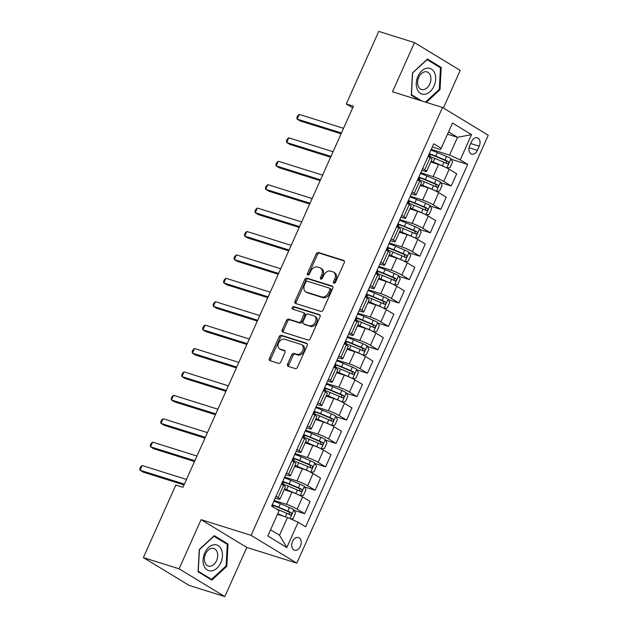 <?xml version="1.0" encoding="UTF-8"?>
<svg xmlns="http://www.w3.org/2000/svg" width="628" height="628" viewBox="0 0 628 628"><rect width="100%" height="100%" fill="white"/><g stroke="black" fill="none" stroke-linecap="round" stroke-linejoin="round"><path stroke-width="0.94" d="M333.955 283.204A1.421 1.013 -58.7 0 0 335.509 282.231L344.246 262.7A2.025 1.452 -58.7 0 0 343.893 260.526A2.025 1.452 -58.7 0 0 343.665 260.424L318.412 252.503A2.025 1.452 -58.7 0 0 316.19 253.9L307.453 273.431A1.421 1.013 -58.7 0 0 307.696 274.946A1.421 1.013 -58.7 0 0 307.861 275.025A1.421 1.013 -58.7 0 0 309.416 274.044L310.546 271.516A6.492 4.639 -58.7 0 1 317.666 267.041L319.77 267.701A6.492 4.639 -58.7 0 1 320.508 268.038A6.492 4.639 -58.7 0 1 321.63 274.993L320.5 277.521A1.421 1.013 -58.7 0 0 320.743 279.044A1.421 1.013 -58.7 0 0 320.908 279.115A1.421 1.013 -58.7 0 0 322.462 278.133L323.593 275.606A6.492 4.639 -58.7 0 1 330.713 271.139L332.816 271.798A6.492 4.639 -58.7 0 1 333.554 272.128A6.492 4.639 -58.7 0 1 334.677 279.083L333.546 281.611A1.421 1.013 -58.7 0 0 333.79 283.134A1.421 1.013 -58.7 0 0 333.955 283.204M300.443 546.274A6.618 4.561 107.4 0 0 298.465 537.568A6.618 4.561 107.4 0 0 292.53 541.469A6.618 4.561 107.4 0 0 294.508 550.183A6.618 4.561 107.4 0 0 300.443 546.274M287.608 364.091A2.025 1.452 -58.7 0 0 287.962 366.265A2.025 1.452 -58.7 0 0 288.189 366.375L295.278 368.597A2.025 1.452 -58.7 0 0 297.499 367.199L307.202 345.51A2.025 1.452 -58.7 0 0 306.856 343.335A2.025 1.452 -58.7 0 0 306.621 343.226L281.375 335.305A2.025 1.452 -58.7 0 0 279.146 336.702L269.443 358.392A2.025 1.452 -58.7 0 0 269.797 360.566A2.025 1.452 -58.7 0 0 270.024 360.676L278.581 363.361A2.025 1.452 -58.7 0 0 280.81 361.956L284.963 352.677A2.025 1.452 -58.7 0 0 284.61 350.502A2.025 1.452 -58.7 0 0 284.382 350.4L280.135 349.066A5.424 3.878 -58.7 0 1 279.515 348.791A5.424 3.878 -58.7 0 1 278.793 342.55A5.424 3.878 -58.7 0 1 284.539 339.23L301.157 344.45A5.424 3.878 -58.7 0 1 301.778 344.725A5.424 3.878 -58.7 0 1 302.508 350.966A5.424 3.878 -58.7 0 1 296.761 354.286L293.99 353.415A2.025 1.452 -58.7 0 0 291.761 354.812L287.608 364.091L288.849 364.844A2.025 1.452 -58.7 0 0 288.778 366.556M201.078 519.662L179.09 568.819L143.365 557.609L189.091 585.39L224.816 596.6L246.804 547.443L296.824 563.135L251.098 535.354L201.078 519.662L246.804 547.443M443.384 107.992L460.206 70.391L414.48 42.61L392.492 91.767L442.512 107.459L251.098 535.354M414.48 42.61L378.747 31.4L346.287 103.965L352.693 107.859M143.365 557.609L175.824 485.044L182.968 487.289L353.431 106.203L346.287 103.965M320.845 311.425A2.025 1.452 -58.7 0 0 323.075 310.028L332.777 288.338A2.025 1.452 -58.7 0 0 332.424 286.164A2.025 1.452 -58.7 0 0 332.196 286.062L306.943 278.141A2.025 1.452 -58.7 0 0 304.721 279.539L295.019 301.228A2.025 1.452 -58.7 0 0 295.364 303.403A2.025 1.452 -58.7 0 0 295.6 303.505L320.845 311.425M319.99 316.92L310.287 338.618A2.025 1.452 -58.7 0 1 308.065 340.015L282.812 332.094A2.025 1.452 -58.7 0 1 282.584 331.984A2.025 1.452 -58.7 0 1 282.231 329.81L286.384 320.531A2.025 1.452 -58.7 0 1 288.605 319.134L298.849 322.345A2.025 1.452 -58.7 0 0 301.071 320.947L303.826 314.785A2.025 1.452 -58.7 0 0 303.481 312.618A2.025 1.452 -58.7 0 0 303.245 312.509L292.585 309.164A1.421 1.013 -58.7 0 1 292.428 309.094A1.421 1.013 -58.7 0 1 292.232 307.461A1.421 1.013 -58.7 0 1 293.739 306.59L319.409 314.644A2.025 1.452 -58.7 0 1 319.644 314.754A2.025 1.452 -58.7 0 1 319.99 316.92M471.581 141.551L469.736 145.672A6.406 4.412 107.4 0 0 471.652 154.111A6.406 4.412 107.4 0 0 477.398 150.328L479.243 146.206A6.406 4.412 107.4 0 0 477.327 137.768A6.406 4.412 107.4 0 0 471.581 141.551M296.824 563.135L488.239 135.24L442.512 107.459M432.292 146.999L440.424 149.55L441.194 148.334L433.72 143.796L271.634 506.152L279.107 510.69L267.803 535.974L286.831 547.538L279.523 535.252L287.483 517.456L277.482 514.324M441.194 148.334L452.505 123.057L471.542 134.62L460.23 159.897L449.57 155.1L431.232 149.354M451.281 159.292L467.703 164.442L460.23 159.897M467.703 164.442L305.616 526.798L298.143 522.253L286.831 547.538M179.09 568.819L224.816 596.6M447.529 134.18L457.529 137.312L448.565 131.864M449.57 155.1L457.529 137.312L471.542 134.62M294.218 510.407L304.643 513.68L297.162 509.135A8.266 1.005 -155.9 0 0 286.501 504.339L274.169 500.469M304.643 513.68L310.083 501.505L302.61 496.968A8.266 1.005 -155.9 0 0 291.949 492.171L284.178 489.73M304.69 486.998L315.115 490.272L307.634 485.727A8.266 1.005 -155.9 0 0 296.973 480.93L284.641 477.06M315.115 490.272L320.555 478.096L313.082 473.559A8.266 1.005 -155.9 0 0 302.421 468.763L294.65 466.321M315.154 463.59L325.579 466.863L318.106 462.318A8.266 1.005 -155.9 0 0 307.445 457.522L295.113 453.651M325.579 466.863L331.027 454.688L323.553 450.15A8.266 1.005 -155.9 0 0 312.893 445.354L305.122 442.913M325.626 440.181L336.051 443.454L328.577 438.909A8.266 1.005 -155.9 0 0 317.917 434.113L305.585 430.251M336.051 443.454L341.499 431.279L334.018 426.742A8.266 1.005 -155.9 0 0 323.357 421.945L315.594 419.504M336.098 416.78L346.523 420.046L339.049 415.508A8.266 1.005 -155.9 0 0 328.389 410.704L316.057 406.842M346.523 420.046L351.97 407.878L344.489 403.333A8.266 1.005 -155.9 0 0 333.829 398.537L326.058 396.095M346.57 393.371L356.994 396.637L349.521 392.1A8.266 1.005 -155.9 0 0 338.861 387.303L326.529 383.433M356.994 396.637L362.442 384.469L354.961 379.924A8.266 1.005 -155.9 0 0 344.301 375.128L336.529 372.687M357.042 369.963L367.466 373.228L359.985 368.691A8.266 1.005 -155.9 0 0 349.325 363.895L337.001 360.025M367.466 373.228L372.914 361.061L365.433 356.516A8.266 1.005 -155.9 0 0 354.773 351.719L347.001 349.286M367.513 346.554L377.938 349.82L370.457 345.282A8.266 1.005 -155.9 0 0 359.797 340.486L347.465 336.616M377.938 349.82L383.378 337.652L375.905 333.107A8.266 1.005 -155.9 0 0 365.245 328.311L357.473 325.877M377.985 323.145L388.41 326.419L380.929 321.874A8.266 1.005 -155.9 0 0 370.269 317.077L357.936 313.207M388.41 326.419L393.85 314.243L386.377 309.698A8.266 1.005 -155.9 0 0 375.717 304.902L367.945 302.468M388.457 299.737L398.882 303.01L391.401 298.465A8.266 1.005 -155.9 0 0 380.741 293.669L368.408 289.798M398.882 303.01L404.322 290.835L396.849 286.289A8.266 1.005 -155.9 0 0 386.189 281.493L378.417 279.06M398.921 276.328L409.346 279.601L401.873 275.056A8.266 1.005 -155.9 0 0 391.213 270.26L378.88 266.39M409.346 279.601L414.794 267.426L407.321 262.881A8.266 1.005 -155.9 0 0 396.661 258.084L388.889 255.651M409.393 252.919L419.818 256.193L412.345 251.647A8.266 1.005 -155.9 0 0 401.685 246.851L389.352 242.981M419.818 256.193L425.266 244.017L417.785 239.48A8.266 1.005 -155.9 0 0 407.125 234.684L399.361 232.242M419.865 229.51L430.29 232.784L422.817 228.239A8.266 1.005 -155.9 0 0 412.156 223.442L399.824 219.572M430.29 232.784L435.738 220.609L428.257 216.071A8.266 1.005 -155.9 0 0 417.596 211.275L409.825 208.834M430.337 206.102L440.762 209.375L433.289 204.83A8.266 1.005 -155.9 0 0 422.628 200.034L410.296 196.172M440.762 209.375L446.21 197.2L438.729 192.663A8.266 1.005 -155.9 0 0 428.068 187.866L420.297 185.425M440.809 182.701L451.234 185.967L443.753 181.421A8.266 1.005 -155.9 0 0 433.092 176.625L420.76 172.763M451.234 185.967L456.674 173.799L449.201 169.254A8.266 1.005 -155.9 0 0 438.54 164.458L430.769 162.016M270.558 529.804L279.523 535.252M421.82 170.4L423.947 171.075A8.266 1.005 -155.9 0 0 426.553 171.444A8.266 1.005 -155.9 0 0 424.724 169.866L422.628 168.587M411.348 193.809L413.483 194.484A8.266 1.005 -155.9 0 0 416.081 194.853A8.266 1.005 -155.9 0 0 414.252 193.267L412.156 191.995M400.876 217.217L403.011 217.885A8.266 1.005 -155.9 0 0 405.61 218.261A8.266 1.005 -155.9 0 0 403.78 216.676L401.685 215.404M390.404 240.626L392.539 241.293A8.266 1.005 -155.9 0 0 395.138 241.67A8.266 1.005 -155.9 0 0 393.309 240.084L391.22 238.813M379.932 264.035L382.067 264.702A8.266 1.005 -155.9 0 0 384.674 265.079A8.266 1.005 -155.9 0 0 382.837 263.493L380.749 262.221M369.46 287.443L371.595 288.111A8.266 1.005 -155.9 0 0 374.202 288.488A8.266 1.005 -155.9 0 0 372.373 286.902L370.277 285.63M358.996 310.852L361.124 311.519A8.266 1.005 -155.9 0 0 363.73 311.896A8.266 1.005 -155.9 0 0 361.901 310.311L359.805 309.039M348.524 334.261L350.652 334.928A8.266 1.005 -155.9 0 0 353.258 335.297A8.266 1.005 -155.9 0 0 351.429 333.719L349.333 332.447M338.052 357.67L340.18 358.337A8.266 1.005 -155.9 0 0 342.786 358.706A8.266 1.005 -155.9 0 0 340.957 357.128L338.861 355.856M327.581 381.078L329.716 381.746A8.266 1.005 -155.9 0 0 332.314 382.114A8.266 1.005 -155.9 0 0 330.485 380.537L328.389 379.265M317.109 404.479L319.244 405.154A8.266 1.005 -155.9 0 0 321.842 405.523A8.266 1.005 -155.9 0 0 320.013 403.945L317.917 402.666M306.637 427.888L308.772 428.563A8.266 1.005 -155.9 0 0 311.37 428.932A8.266 1.005 -155.9 0 0 309.541 427.346L307.453 426.074M296.165 451.296L298.3 451.972A8.266 1.005 -155.9 0 0 300.906 452.341A8.266 1.005 -155.9 0 0 299.077 450.755L296.981 449.483M285.693 474.705L287.828 475.372A8.266 1.005 -155.9 0 0 290.434 475.749A8.266 1.005 -155.9 0 0 288.605 474.164L286.509 472.892M275.229 498.114L277.356 498.781A8.266 1.005 -155.9 0 0 279.962 499.158A8.266 1.005 -155.9 0 0 278.133 497.572L276.037 496.301M426.553 171.444L432.001 159.269A8.266 1.005 -155.9 0 0 430.172 157.691L428.076 156.419M416.081 194.853L421.529 182.677A8.266 1.005 -155.9 0 0 419.7 181.1L417.604 179.828M405.61 218.261L411.057 206.086A8.266 1.005 -155.9 0 0 409.228 204.508L407.132 203.236M395.138 241.67L400.586 229.495A8.266 1.005 -155.9 0 0 398.756 227.917L396.661 226.645M384.674 265.079L390.114 252.903A8.266 1.005 -155.9 0 0 388.285 251.326L386.189 250.046M374.202 288.488L379.642 276.312A8.266 1.005 -155.9 0 0 377.813 274.726L375.717 273.455M363.73 311.896L369.17 299.721A8.266 1.005 -155.9 0 0 367.341 298.135L365.253 296.863M353.258 335.297L358.706 323.13A8.266 1.005 -155.9 0 0 356.869 321.544L354.781 320.272M342.786 358.706L348.234 346.538A8.266 1.005 -155.9 0 0 346.405 344.953L344.309 343.681M332.314 382.114L337.762 369.947A8.266 1.005 -155.9 0 0 335.933 368.361L333.837 367.09M321.842 405.523L327.29 393.356A8.266 1.005 -155.9 0 0 325.461 391.77L323.365 390.498M311.37 428.932L316.818 416.757A8.266 1.005 -155.9 0 0 314.989 415.179L312.893 413.907M300.906 452.341L306.346 440.165A8.266 1.005 -155.9 0 0 304.517 438.587L302.421 437.316M290.434 475.749L295.874 463.574A8.266 1.005 -155.9 0 0 294.045 461.996L291.949 460.724M279.962 499.158L285.402 486.983A8.266 1.005 -155.9 0 0 283.573 485.405L281.485 484.125M287.483 517.456L298.143 522.253M426.318 102.38L440.008 89.678L441.209 67.424L427.44 59.056L412.47 72.942L411.269 95.197L419.637 100.284M211.856 580.154L226.826 566.26L228.027 544.013L214.25 535.645L199.28 549.531L198.087 571.786L211.856 580.154M438.493 66.568L441.209 67.424M439.2 89.419L440.008 89.678M225.303 543.157L228.027 544.013M226.009 566.009L226.826 566.26M334.63 283.149A1.421 1.013 -58.7 0 1 334.779 282.365L335.909 279.837A6.492 4.639 -58.7 0 0 334.795 272.882L333.554 272.128M320.508 268.038L321.748 268.784A6.492 4.639 -58.7 0 1 322.863 275.747L321.732 278.275A1.421 1.013 -58.7 0 0 321.583 279.052M344.309 260.989L319.652 253.249A2.025 1.452 -58.7 0 0 317.423 254.646L308.686 274.177A1.421 1.013 -58.7 0 0 308.536 274.962M332.84 286.627L308.183 278.895A2.025 1.452 -58.7 0 0 305.954 280.292L296.251 301.982A2.025 1.452 -58.7 0 0 296.188 303.693M329.904 289.744A1.421 1.013 -58.7 0 0 329.661 288.228A1.421 1.013 -58.7 0 0 329.504 288.15L307.335 281.203A1.421 1.013 -58.7 0 0 305.781 282.176L304.588 284.845A6.492 4.639 -58.7 0 0 305.703 291.8A6.492 4.639 -58.7 0 0 306.44 292.13L321.591 296.887A6.492 4.639 -58.7 0 0 328.719 292.413L329.904 289.744L331.144 290.497A1.421 1.013 -58.7 0 0 330.901 288.974A1.421 1.013 -58.7 0 0 330.736 288.904M305.703 291.8L306.943 292.554A6.492 4.639 -58.7 0 0 307.681 292.884L306.44 292.13M331.144 290.497L329.951 293.166A6.492 4.639 -58.7 0 1 322.831 297.641L307.681 292.884M303.481 312.618L304.713 313.364A2.025 1.452 -58.7 0 1 305.067 315.539L302.311 321.701A2.025 1.452 -58.7 0 1 300.082 323.098L289.846 319.88A2.025 1.452 -58.7 0 0 287.616 321.277L283.464 330.564A2.025 1.452 -58.7 0 0 283.401 332.275M320.052 315.209L294.972 307.343A1.421 1.013 -58.7 0 0 293.684 307.893A1.421 1.013 -58.7 0 0 293.315 309.392M309.478 325.681A5.424 3.878 -58.7 0 0 315.225 322.36A5.424 3.878 -58.7 0 0 314.495 316.12A5.424 3.878 -58.7 0 0 313.874 315.845L308.018 314.008A2.025 1.452 -58.7 0 0 305.789 315.405L303.041 321.56A2.025 1.452 -58.7 0 0 303.387 323.734A2.025 1.452 -58.7 0 0 303.622 323.844L310.711 326.427A5.424 3.878 -58.7 0 0 316.457 323.114A5.424 3.878 -58.7 0 0 315.727 316.873L314.495 316.12M304.423 324.331A2.025 1.452 -58.7 0 0 304.627 324.488A2.025 1.452 -58.7 0 0 304.855 324.59L303.622 323.844M310.711 326.427L304.855 324.59M301.778 344.725L303.01 345.479A5.424 3.878 -58.7 0 1 303.74 351.719A5.424 3.878 -58.7 0 1 297.994 355.032L295.223 354.161A2.025 1.452 -58.7 0 0 293.001 355.566L288.849 364.844M279.515 348.791L280.755 349.537A5.424 3.878 -58.7 0 0 281.375 349.82L280.135 349.066M285.026 350.966L281.375 349.82M307.273 343.791L282.608 336.059A2.025 1.452 -58.7 0 0 280.386 337.456L270.684 359.145A2.025 1.452 -58.7 0 0 270.613 360.857M446.846 167.951L450.064 167.59L452.576 161.977L450.943 158.601A5.479 0.667 -155.9 0 0 446.563 156.435L437.41 152.596A15.81 1.923 -155.9 0 0 430.894 150.108M445.966 167.511A5.479 0.667 -155.9 0 0 442.371 165.8L433.218 161.953A15.81 1.923 -155.9 0 0 431.169 161.121M437.638 164.175L433.54 162.456A13.125 1.594 -155.9 0 0 431.028 161.435M428.304 155.909A15.81 1.923 24.1 0 1 434.812 158.397L443.965 162.244A5.479 0.667 24.1 0 1 447.246 163.79C448.769 163.688 449.099 162.942 448.251 161.537A5.479 0.667 -155.9 0 0 444.969 159.999L435.816 156.152A15.81 1.923 -155.9 0 0 429.309 153.664M429.12 154.08A13.125 1.594 24.1 0 1 436.138 156.647L446.194 160.894L446.649 162.817M343.54 128.324L299.226 114.414L297.13 119.1L300.223 120.976L341.09 133.795M299.226 114.414L297.664 115.803L296.824 117.672L297.13 119.1L341.451 133.003M440.518 182.089L436.374 191.359L439.592 190.998L442.112 185.386L440.471 182.01A5.479 0.667 -155.9 0 0 436.091 179.844L426.938 176.005A15.81 1.923 -155.9 0 0 420.422 173.516M435.494 190.92A5.479 0.667 -155.9 0 0 431.899 189.209L422.746 185.362A15.81 1.923 -155.9 0 0 420.705 184.53M427.166 187.584L423.068 185.857A13.125 1.594 -155.9 0 0 420.556 184.844M417.832 179.318A15.81 1.923 24.1 0 1 424.34 181.806L433.493 185.653A5.479 0.667 24.1 0 1 436.774 187.191C438.297 187.097 438.627 186.351 437.779 184.946A5.479 0.667 -155.9 0 0 434.498 183.407L425.344 179.561A15.81 1.923 -155.9 0 0 418.837 177.072M418.648 177.481A13.125 1.594 24.1 0 1 425.666 180.055L435.722 184.302L436.185 186.226M333.068 151.725L288.754 137.822L286.658 142.509L289.751 144.385L330.618 157.204M288.754 137.822L287.192 139.212L286.36 141.08L286.658 142.509L330.98 156.411M430.047 205.497L425.902 214.768L429.128 214.407L431.64 208.786L429.999 205.419A5.479 0.667 -155.9 0 0 425.619 203.252L416.466 199.406A15.81 1.923 -155.9 0 0 409.958 196.925M425.023 214.329A5.479 0.667 -155.9 0 0 421.427 212.617L412.274 208.771A15.81 1.923 -155.9 0 0 410.233 207.939M416.694 210.992L412.604 209.265A13.125 1.594 -155.9 0 0 410.092 208.253M407.36 202.726A15.81 1.923 24.1 0 1 413.868 205.215L423.021 209.061A5.479 0.667 24.1 0 1 426.302 210.6C427.825 210.506 428.163 209.76 427.307 208.355A5.479 0.667 -155.9 0 0 424.026 206.808L414.873 202.97A15.81 1.923 -155.9 0 0 408.365 200.481M408.176 200.889A13.125 1.594 24.1 0 1 415.194 203.464L425.25 207.711L425.713 209.634M322.604 175.133L278.283 161.231L276.187 165.918L279.279 167.794L320.147 180.613M278.283 161.231L276.72 162.621L275.888 164.489L276.187 165.918L320.508 179.82M419.575 228.906L415.43 238.177L418.656 237.816L421.168 232.195L419.535 228.828A5.479 0.667 -155.9 0 0 415.147 226.661L405.994 222.814A15.81 1.923 -155.9 0 0 399.486 220.334M414.551 237.737A5.479 0.667 -155.9 0 0 410.955 236.026L401.802 232.179A15.81 1.923 -155.9 0 0 399.761 231.339M406.23 234.401L402.132 232.674A13.125 1.594 -155.9 0 0 399.62 231.661M396.888 226.135A15.81 1.923 24.1 0 1 403.396 228.623L412.549 232.47A5.479 0.667 24.1 0 1 415.83 234.009C417.353 233.914 417.691 233.169 416.835 231.763A5.479 0.667 -155.9 0 0 413.554 230.217L404.401 226.378A15.81 1.923 -155.9 0 0 397.893 223.89M397.712 224.298A13.125 1.594 24.1 0 1 404.73 226.873L414.778 231.12L415.241 233.043M312.132 198.542L267.811 184.64L265.715 189.326L268.808 191.202L309.683 204.022M267.811 184.64L266.256 186.029L265.416 187.898L265.715 189.326L310.036 203.229M404.966 261.586L408.184 261.224L410.696 255.604L409.064 252.228A5.479 0.667 -155.9 0 0 404.675 250.07L395.522 246.223A15.81 1.923 -155.9 0 0 389.015 243.743M404.079 261.146A5.479 0.667 -155.9 0 0 400.483 259.435L391.338 255.588A15.81 1.923 -155.9 0 0 389.289 254.748M395.758 257.802L391.66 256.083A13.125 1.594 -155.9 0 0 389.148 255.07M386.416 249.544A15.81 1.923 24.1 0 1 392.924 252.032L402.077 255.871A5.479 0.667 24.1 0 1 405.358 257.417C406.881 257.323 407.219 256.577 406.363 255.172A5.479 0.667 -155.9 0 0 403.082 253.626L393.929 249.779A15.81 1.923 -155.9 0 0 387.421 247.299M387.24 247.707A13.125 1.594 24.1 0 1 394.258 250.282L404.306 254.528L404.77 256.452M301.66 221.951L257.339 208.049L255.251 212.727L258.336 214.611L299.211 227.43M257.339 208.049L255.784 209.43L254.944 211.306L255.251 212.727L299.564 226.637M425.258 94.2A13.431 9.255 107.4 0 0 435.636 79.364A13.431 9.255 107.4 0 0 426.655 68.24A13.431 9.255 107.4 0 0 416.278 83.084A13.431 9.255 107.4 0 0 425.258 94.2M423.782 89.576A9.2 6.335 107.4 0 0 430.698 81.004A9.2 6.335 107.4 0 0 427.016 71.914A9.2 6.335 107.4 0 0 424.74 71.804A9.2 6.335 107.4 0 0 417.824 80.376A9.2 6.335 107.4 0 0 421.514 89.466A9.2 6.335 107.4 0 0 423.782 89.576M412.463 73.068L427.119 59.66L440.456 67.769L439.302 89.325L425.509 102.121M421.788 100.959L411.45 94.679L412.612 73.115M204.736 552.93A13.431 9.255 107.4 0 0 207.326 569.981A13.431 9.255 107.4 0 0 220.805 562.688A13.431 9.255 107.4 0 0 218.214 545.638A13.431 9.255 107.4 0 0 204.736 552.93M205.576 553.935A9.2 6.335 107.4 0 0 208.323 566.056A9.2 6.335 107.4 0 0 216.574 560.616A9.2 6.335 107.4 0 0 213.826 548.503A9.2 6.335 107.4 0 0 205.576 553.935M227.273 544.35L226.111 565.914L211.605 579.369L198.267 571.26L199.429 549.704L213.928 536.249L227.273 544.35M209.462 578.694L211.605 579.369M398.631 275.723L394.486 284.986L397.712 284.633L400.224 279.013L398.592 275.637A5.479 0.667 -155.9 0 0 394.203 273.478L385.05 269.632A15.81 1.923 -155.9 0 0 378.543 267.143M393.615 284.555A5.479 0.667 -155.9 0 0 390.019 282.843L380.866 278.997A15.81 1.923 -155.9 0 0 378.817 278.157M385.286 281.211L381.188 279.491A13.125 1.594 -155.9 0 0 378.676 278.479M375.944 272.952A15.81 1.923 24.1 0 1 382.452 275.441L391.605 279.279A5.479 0.667 24.1 0 1 394.894 280.826C396.409 280.732 396.747 279.978 395.899 278.581A5.479 0.667 -155.9 0 0 392.61 277.034L383.457 273.188A15.81 1.923 -155.9 0 0 376.949 270.707M376.769 271.115A13.125 1.594 24.1 0 1 383.786 273.69L393.842 277.937L394.298 279.853M291.188 245.36L246.867 231.457L244.779 236.136L247.864 238.02L288.739 250.839M246.867 231.457L245.312 232.839L244.473 234.715L244.779 236.136L289.092 250.038M388.159 299.132L384.014 308.395L387.24 308.042L389.752 302.421L388.12 299.046A5.479 0.667 -155.9 0 0 383.732 296.887L374.578 293.041A15.81 1.923 -155.9 0 0 368.071 290.552M383.143 307.963A5.479 0.667 -155.9 0 0 379.548 306.252L370.394 302.406A15.81 1.923 -155.9 0 0 368.346 301.566M374.814 304.619L370.716 302.9A13.125 1.594 -155.9 0 0 368.204 301.887M365.472 296.361A15.81 1.923 24.1 0 1 371.988 298.849L381.133 302.688A5.479 0.667 24.1 0 1 384.422 304.235C385.937 304.14 386.275 303.387 385.427 301.99A5.479 0.667 -155.9 0 0 382.146 300.443L372.993 296.597A15.81 1.923 -155.9 0 0 366.477 294.116M366.297 294.524A13.125 1.594 24.1 0 1 373.315 297.099L383.37 301.346L383.826 303.261M280.716 268.768L236.403 254.866L234.307 259.545L237.392 261.421L278.267 274.248M236.403 254.866L234.841 256.248L234.001 258.124L234.307 259.545L278.62 273.447M377.687 322.541L373.542 331.804L376.769 331.451L379.281 325.83L377.648 322.454A5.479 0.667 -155.9 0 0 373.26 320.296L364.114 316.449A15.81 1.923 -155.9 0 0 357.599 313.961M372.671 331.364A5.479 0.667 -155.9 0 0 369.076 329.653L359.923 325.814A15.81 1.923 -155.9 0 0 357.874 324.974M364.342 328.028L360.244 326.309A13.125 1.594 -155.9 0 0 357.732 325.296M355.001 319.77A15.81 1.923 24.1 0 1 361.516 322.25L370.669 326.097A5.479 0.667 24.1 0 1 373.95 327.643C375.473 327.549 375.803 326.796 374.955 325.398A5.479 0.667 -155.9 0 0 371.674 323.852L362.521 320.005A15.81 1.923 -155.9 0 0 356.005 317.525M355.825 317.933A13.125 1.594 24.1 0 1 362.843 320.5L372.899 324.747L373.354 326.67M270.244 292.177L225.931 278.275L223.835 282.953L226.928 284.829L267.795 297.656M225.931 278.275L224.369 279.656L223.529 281.532L223.835 282.953L268.148 296.856M367.223 345.95L363.07 355.213L366.297 354.859L368.809 349.239L367.176 345.863A5.479 0.667 -155.9 0 0 362.796 343.704L353.643 339.858A15.81 1.923 -155.9 0 0 347.127 337.369M362.199 354.773A5.479 0.667 -155.9 0 0 358.604 353.062L349.451 349.223A15.81 1.923 -155.9 0 0 347.402 348.383M353.87 351.437L349.772 349.718A13.125 1.594 -155.9 0 0 347.26 348.705M344.536 343.178A15.81 1.923 24.1 0 1 351.044 345.659L360.197 349.506A5.479 0.667 24.1 0 1 363.479 351.052C365.001 350.958 365.331 350.204 364.483 348.807A5.479 0.667 -155.9 0 0 361.202 347.26L352.049 343.414A15.81 1.923 -155.9 0 0 345.541 340.925M345.353 341.342A13.125 1.594 24.1 0 1 352.371 343.909L362.427 348.155L362.882 350.079M259.772 315.586L215.459 301.683L213.363 306.362L216.456 308.238L257.323 321.065M215.459 301.683L213.897 303.065L213.057 304.941L213.363 306.362L257.684 320.264M356.751 369.358L352.606 378.621L355.825 378.26L358.345 372.647L356.704 369.272A5.479 0.667 -155.9 0 0 352.324 367.113L343.171 363.267A15.81 1.923 -155.9 0 0 336.655 360.778M351.727 378.182A5.479 0.667 -155.9 0 0 348.132 376.47L338.979 372.632A15.81 1.923 -155.9 0 0 336.938 371.792M343.398 374.845L339.308 373.126A13.125 1.594 -155.9 0 0 336.789 372.114M334.065 366.587A15.81 1.923 24.1 0 1 340.572 369.068L349.725 372.914A5.479 0.667 24.1 0 1 353.007 374.461C354.53 374.359 354.859 373.613 354.011 372.208A5.479 0.667 -155.9 0 0 350.73 370.669L341.577 366.823A15.81 1.923 -155.9 0 0 335.069 364.334M334.881 364.75A13.125 1.594 24.1 0 1 341.899 367.317L351.955 371.564L352.418 373.487M249.308 338.994L204.987 325.092L202.891 329.771L205.984 331.647L246.851 344.466M204.987 325.092L203.425 326.474L202.593 328.35L202.891 329.771L247.212 343.673M346.279 392.767L342.134 402.03L345.361 401.669L347.873 396.056L346.232 392.681A5.479 0.667 -155.9 0 0 341.852 390.514L332.699 386.675A15.81 1.923 -155.9 0 0 326.191 384.187M341.255 401.59A5.479 0.667 -155.9 0 0 337.66 399.879L328.507 396.033A15.81 1.923 -155.9 0 0 326.466 395.2M332.926 398.254L328.837 396.535A13.125 1.594 -155.9 0 0 326.325 395.514M323.593 389.996A15.81 1.923 24.1 0 1 330.1 392.476L339.253 396.323A5.479 0.667 24.1 0 1 342.535 397.869C344.058 397.767 344.395 397.022 343.54 395.616A5.479 0.667 -155.9 0 0 340.258 394.078L331.105 390.231A15.81 1.923 -155.9 0 0 324.598 387.743M324.409 388.159A13.125 1.594 24.1 0 1 331.427 390.726L341.483 394.973L341.946 396.896M238.836 362.403L194.515 348.501L192.419 353.179L195.512 355.055L236.379 367.875M194.515 348.501L192.953 349.882L192.121 351.751L192.419 353.179L236.74 367.082M335.807 416.176L331.663 425.439L334.889 425.078L337.401 419.465L335.768 416.089A5.479 0.667 -155.9 0 0 331.38 413.923L322.227 410.084A15.81 1.923 -155.9 0 0 315.719 407.596M330.783 424.999A5.479 0.667 -155.9 0 0 327.188 423.288L318.035 419.441A15.81 1.923 -155.9 0 0 315.994 418.609M322.462 421.663L318.365 419.944A13.125 1.594 -155.9 0 0 315.853 418.923M313.121 413.397A15.81 1.923 24.1 0 1 319.628 415.885L328.782 419.732A5.479 0.667 24.1 0 1 332.063 421.278C333.586 421.176 333.923 420.43 333.068 419.025A5.479 0.667 -155.9 0 0 329.786 417.487L320.633 413.64A15.81 1.923 -155.9 0 0 314.126 411.152M313.945 411.568A13.125 1.594 24.1 0 1 320.963 414.135L331.011 418.381L331.474 420.305M228.364 385.812L184.043 371.902L181.947 376.588L185.04 378.464L225.915 391.283M184.043 371.902L182.489 373.291L181.649 375.159L181.947 376.588L226.268 390.49M325.335 439.576L321.191 448.847L324.417 448.486L326.929 442.873L325.296 439.498A5.479 0.667 -155.9 0 0 320.908 437.331L311.755 433.485A15.81 1.923 -155.9 0 0 305.247 431.004M320.311 448.408A5.479 0.667 -155.9 0 0 316.724 446.696L307.571 442.85A15.81 1.923 -155.9 0 0 305.522 442.018M311.99 445.071L307.893 443.344A13.125 1.594 -155.9 0 0 305.381 442.332M302.649 436.805A15.81 1.923 24.1 0 1 309.157 439.294L318.31 443.14A5.479 0.667 24.1 0 1 321.591 444.679C323.114 444.585 323.451 443.839 322.596 442.434A5.479 0.667 -155.9 0 0 319.314 440.887L310.161 437.049A15.81 1.923 -155.9 0 0 303.654 434.56M303.473 434.969A13.125 1.594 24.1 0 1 310.491 437.543L320.547 441.79L321.002 443.713M217.892 409.213L173.571 395.31L171.483 399.997L174.568 401.873L215.443 414.692M173.571 395.31L172.017 396.7L171.177 398.568L171.483 399.997L215.796 413.899M310.727 472.256L313.945 471.895L316.457 466.274L314.824 462.907A5.479 0.667 -155.9 0 0 310.436 460.74L301.283 456.894A15.81 1.923 -155.9 0 0 294.775 454.413M309.847 471.816A5.479 0.667 -155.9 0 0 306.252 470.105L297.099 466.259A15.81 1.923 -155.9 0 0 295.05 465.419M301.519 468.48L297.421 466.753A13.125 1.594 -155.9 0 0 294.909 465.74M292.177 460.214A15.81 1.923 24.1 0 1 298.685 462.703L307.838 466.549A5.479 0.667 24.1 0 1 311.127 468.088C312.642 467.993 312.98 467.248 312.132 465.843A5.479 0.667 -155.9 0 0 308.843 464.296L299.697 460.457A15.81 1.923 -155.9 0 0 293.182 457.969M293.001 458.377A13.125 1.594 24.1 0 1 300.019 460.952L310.075 465.199L310.53 467.122M207.421 432.621L163.099 418.719L161.011 423.405L164.096 425.282L204.971 438.101M163.099 418.719L161.545 420.108L160.705 421.977L161.011 423.405L205.325 437.308M304.392 486.394L300.247 495.665L303.473 495.304L305.985 489.683L304.352 486.308A5.479 0.667 -155.9 0 0 299.964 484.149L290.811 480.302A15.81 1.923 -155.9 0 0 284.303 477.822M299.375 495.225A5.479 0.667 -155.9 0 0 295.78 493.514L286.627 489.667A15.81 1.923 -155.9 0 0 284.578 488.827M291.047 491.881L286.949 490.162A13.125 1.594 -155.9 0 0 284.437 489.149M281.705 483.623A15.81 1.923 24.1 0 1 288.221 486.111L297.374 489.958A5.479 0.667 24.1 0 1 300.655 491.496C302.17 491.402 302.508 490.656 301.66 489.251A5.479 0.667 -155.9 0 0 298.379 487.705L289.225 483.866A15.81 1.923 -155.9 0 0 282.71 481.378M282.529 481.786A13.125 1.594 24.1 0 1 289.547 484.361L299.603 488.608L300.058 490.531M196.949 456.03L152.635 442.128L150.539 446.814L153.624 448.69L194.499 461.509M152.635 442.128L151.073 443.517L150.233 445.385L150.539 446.814L194.853 460.716M290.811 518.956L293.001 518.712L295.513 513.092L293.88 509.716A5.479 0.667 -155.9 0 0 289.492 507.557L280.347 503.711A15.81 1.923 -155.9 0 0 273.832 501.23M283.966 516.357L277.741 513.743M280.575 515.29L277.607 514.049M275.975 508.79A15.81 1.923 24.1 0 1 277.749 509.52L286.902 513.359A5.479 0.667 24.1 0 1 290.183 514.905C291.706 514.811 292.036 514.057 291.188 512.66A5.479 0.667 -155.9 0 0 287.907 511.114L278.754 507.267A15.81 1.923 -155.9 0 0 272.246 504.786M272.057 505.195A13.125 1.594 24.1 0 1 279.075 507.769L289.131 512.016L289.587 513.94M186.477 479.439L142.163 465.536L140.068 470.215L143.16 472.099L184.028 484.918M142.163 465.536L140.601 466.918L139.761 468.794L140.068 470.215L184.389 484.125M286.501 504.339L291.949 492.171M296.973 480.93L302.421 468.763M307.445 457.522L312.893 445.354M317.917 434.113L323.357 421.945M328.389 410.704L333.829 398.537M338.861 387.303L344.301 375.128M349.325 363.895L354.773 351.719M359.797 340.486L365.245 328.311M370.269 317.077L375.717 304.902M380.741 293.669L386.189 281.493M391.213 270.26L396.661 258.084M401.685 246.851L407.125 234.684M412.156 223.442L417.596 211.275M422.628 200.034L428.068 187.866M433.092 176.625L438.54 164.458M424.724 169.866L430.172 157.691M443.753 181.421L449.201 169.254M433.289 204.83L438.729 192.663M414.252 193.267L419.7 181.1M422.817 228.239L428.257 216.071M403.78 216.676L409.228 204.508M412.345 251.647L417.785 239.48M393.309 240.084L398.756 227.917M401.873 275.056L407.321 262.881M382.837 263.493L388.285 251.326M391.401 298.465L396.849 286.289M372.373 286.902L377.813 274.726M380.929 321.874L386.377 309.698M361.901 310.311L367.341 298.135M370.457 345.282L375.905 333.107M351.429 333.719L356.869 321.544M359.985 368.691L365.433 356.516M340.957 357.128L346.405 344.953M349.521 392.1L354.961 379.924M330.485 380.537L335.933 368.361M339.049 415.508L344.489 403.333M320.013 403.945L325.461 391.77M328.577 438.909L334.018 426.742M309.541 427.346L314.989 415.179M318.106 462.318L323.553 450.15M299.077 450.755L304.517 438.587M307.634 485.727L313.082 473.559M288.605 474.164L294.045 461.996M297.162 509.135L302.61 496.968M278.133 497.572L283.573 485.405M470.694 143.529L479.243 146.206M469.092 147.721L477.398 150.328M335.909 279.837L334.677 279.083M321.732 278.275L320.5 277.521M322.863 275.747L321.63 274.993M308.686 274.177L307.453 273.431M317.423 254.646L316.19 253.9M319.652 253.249L318.412 252.503M344.097 260.683L343.665 260.424M334.779 282.365L333.546 281.611M296.251 301.982L295.019 301.228M305.954 280.292L304.721 279.539M308.183 278.895L306.943 278.141M332.628 286.321L332.196 286.062M322.831 297.641L321.591 296.887M329.951 293.166L328.719 292.413M283.464 330.564L282.231 329.81M287.616 321.277L286.384 320.531M289.846 319.88L288.605 319.134M300.082 323.098L298.849 322.345M302.311 321.701L301.071 320.947M305.067 315.539L303.826 314.785M294.972 307.343L293.739 306.59M319.84 314.911L319.409 314.644M293.001 355.566L291.761 354.812M295.223 354.161L293.99 353.415M297.994 355.032L296.761 354.286M284.814 350.659L284.382 350.4M270.684 359.145L269.443 358.392M280.386 337.456L279.146 336.702M282.608 336.059L281.375 335.305M307.053 343.492L306.621 343.226M446.838 167.951L450.983 158.688M435.816 156.152L437.41 152.596M429.528 154.198L428.704 156.05M433.218 161.953L434.812 158.397M444.969 159.999L446.563 156.435M442.371 165.8L443.965 162.244M446.194 160.894L448.251 161.537M425.344 179.561L426.938 176.005M419.057 177.606L418.232 179.459M422.746 185.362L424.34 181.806M434.498 183.407L436.091 179.844M431.899 189.209L433.493 185.653M435.722 184.302L437.779 184.946M414.873 202.97L416.466 199.406M408.585 201.015L407.76 202.868M412.274 208.771L413.868 205.215M424.026 206.808L425.619 203.252M421.427 212.617L423.021 209.061M425.25 207.711L427.307 208.355M404.401 226.378L405.994 222.814M398.113 224.424L397.289 226.268M401.802 232.179L403.396 228.623M413.554 230.217L415.147 226.661M410.955 236.026L412.549 232.47M414.778 231.12L416.835 231.763M404.958 261.586L409.103 252.315M393.929 249.779L395.522 246.223M387.649 247.832L386.817 249.677M391.338 255.588L392.924 252.032M403.082 253.626L404.675 250.07M400.483 259.435L402.077 255.871M404.306 254.528L406.363 255.172M383.457 273.188L385.05 269.632M377.177 271.241L376.345 273.086M380.866 278.997L382.452 275.441M392.61 277.034L394.203 273.478M390.019 282.843L391.605 279.279M393.842 277.937L395.899 278.581M372.993 296.597L374.578 293.041M366.705 294.642L365.873 296.495M370.394 302.406L371.988 298.849M382.146 300.443L383.732 296.887M379.548 306.252L381.133 302.688M383.37 301.346L385.427 301.99M362.521 320.005L364.114 316.449M356.233 318.051L355.401 319.903M359.923 325.814L361.516 322.25M371.674 323.852L373.26 320.296M369.076 329.653L370.669 326.097M372.899 324.747L374.955 325.398M352.049 343.414L353.643 339.858M345.761 341.459L344.937 343.312M349.451 349.223L351.044 345.659M361.202 347.26L362.796 343.704M358.604 353.062L360.197 349.506M362.427 348.155L364.483 348.807M341.577 366.823L343.171 363.267M335.289 364.868L334.465 366.721M338.979 372.632L340.572 369.068M350.73 370.669L352.324 367.113M348.132 376.47L349.725 372.914M351.955 371.564L354.011 372.208M331.105 390.231L332.699 386.675M324.817 388.277L323.993 390.129M328.507 396.033L330.1 392.476M340.258 394.078L341.852 390.514M337.66 399.879L339.253 396.323M341.483 394.973L343.54 395.616M320.633 413.64L322.227 410.084M314.345 411.685L313.521 413.538M318.035 419.441L319.628 415.885M329.786 417.487L331.38 413.923M327.188 423.288L328.782 419.732M331.011 418.381L333.068 419.025M310.161 437.049L311.755 433.485M303.881 435.094L303.049 436.947M307.571 442.85L309.157 439.294M319.314 440.887L320.908 437.331M316.724 446.696L318.31 443.14M320.547 441.79L322.596 442.434M310.719 472.256L314.864 462.985M299.697 460.457L301.283 456.894M293.409 458.503L292.577 460.355M297.099 466.259L298.685 462.703M308.843 464.296L310.436 460.74M306.252 470.105L307.838 466.549M310.075 465.199L312.132 465.843M289.225 483.866L290.811 480.302M282.938 481.911L282.105 483.756M286.627 489.667L288.221 486.111M298.379 487.705L299.964 484.149M295.78 493.514L297.374 489.958M299.603 488.608L301.66 489.251M289.995 518.587L293.92 509.803M278.754 507.267L280.347 503.711M272.466 505.32L271.995 506.372M287.907 511.114L289.492 507.557M285.363 516.797L286.902 513.359M289.131 512.016L291.188 512.66M330.901 288.974L329.661 288.228M304.627 324.488L303.387 323.734M429.56 156.348L430.4 154.472M419.088 179.757L419.928 177.881M408.616 203.166L409.456 201.29M398.144 226.575L398.984 224.698M387.68 249.983L388.512 248.107M377.208 273.392L378.048 271.516M366.736 296.793L367.576 294.917M356.264 320.202L357.104 318.325M345.793 343.61L346.632 341.734M335.321 367.019L336.161 365.143M324.849 390.428L325.689 388.551M314.377 413.836L315.217 411.96M303.913 437.245L304.745 435.369M293.441 460.654L294.281 458.778M282.969 484.062L283.809 482.186M272.772 506.843L273.337 505.595"/></g></svg>
